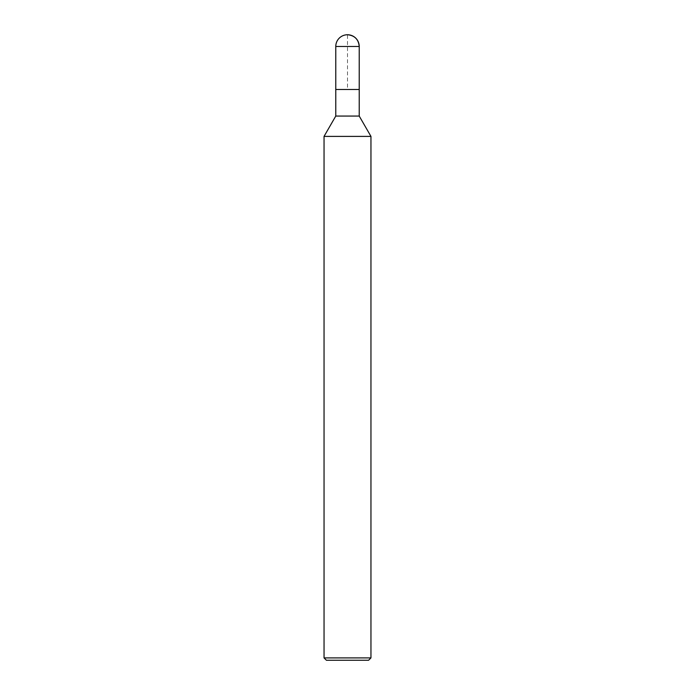 <?xml version="1.0" encoding="UTF-8"?>
<svg xmlns="http://www.w3.org/2000/svg" width="695" height="695" viewBox="0 0 695 695"><rect width="100%" height="100%" fill="white"/><g stroke="black" fill="none" stroke-linecap="round" stroke-linejoin="round"><path stroke-width="0.52" stroke-dasharray="3.48 2.61" d="M370.956 136.394L324.044 136.394M359.228 116.065L335.772 116.065M368.611 660.25L326.389 660.25M370.956 657.904L324.044 657.904M359.228 89.481L335.772 89.481L359.228 89.481L347.5 89.481L347.5 34.75M359.228 46.478L335.772 46.478"/><path stroke-width="1.04" d="M324.044 136.394L335.772 116.065L359.228 116.065L370.956 136.394L324.044 136.394L324.044 657.904L326.389 660.25L368.611 660.25L370.956 657.904L370.956 136.394M324.044 657.904L370.956 657.904M335.772 116.065L335.772 89.481L359.228 89.481L359.228 46.478A11.728 11.728 0 0 0 347.5 34.75A11.728 11.728 0 0 0 335.772 46.478L359.228 46.478C358.524 39.363 354.615 35.454 347.5 34.75M335.772 46.478L335.772 89.481L359.228 89.481L359.228 116.065M359.228 89.481L359.228 46.478"/></g></svg>

